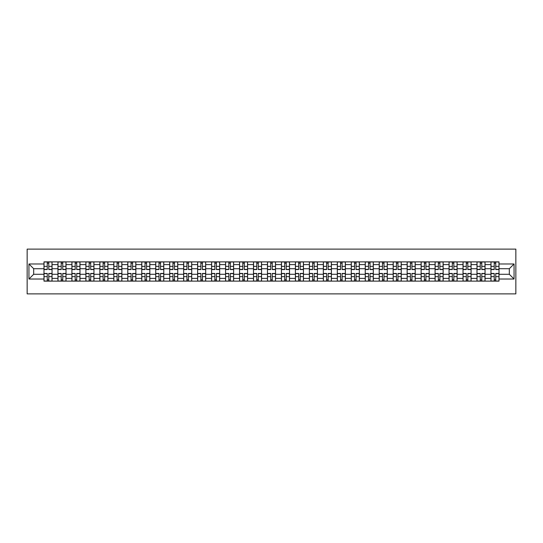 <?xml version="1.0" encoding="UTF-8"?>
<svg xmlns="http://www.w3.org/2000/svg" width="543" height="543" viewBox="0 0 543 543"><rect width="100%" height="100%" fill="white"/><g stroke="black" fill="none" stroke-linecap="round" stroke-linejoin="round"><path stroke-width="0.81" d="M27.15 293.885L515.85 293.885L515.85 249.115L27.15 249.115L27.15 293.885M57.952 281.125L57.952 264.604L52.04 264.604L52.04 281.125M52.04 264.604L52.04 261.875M57.952 264.604L57.952 261.875M66.008 261.875L66.008 281.125M71.92 281.125L71.92 261.875M79.977 261.875L79.977 281.125M85.889 281.125L85.889 261.875M93.946 261.875L93.946 281.125M99.858 281.125L99.858 261.875M107.914 261.875L107.914 281.125M113.826 281.125L113.826 261.875M121.883 261.875L121.883 281.125M127.788 281.125L127.788 261.875M135.852 261.875L135.852 281.125M141.757 281.125L141.757 261.875M149.82 261.875L149.82 281.125M155.726 281.125L155.726 261.875M163.782 261.875L163.782 281.125M169.694 281.125L169.694 261.875M177.751 261.875L177.751 281.125M183.663 281.125L183.663 261.875M191.72 261.875L191.72 281.125M197.632 281.125L197.632 261.875M205.688 261.875L205.688 281.125M211.6 281.125L211.6 261.875M219.657 261.875L219.657 281.125M225.569 281.125L225.569 261.875M233.626 261.875L233.626 281.125M239.538 281.125L239.538 261.875M247.594 261.875L247.594 281.125M253.5 281.125L253.5 261.875M261.563 261.875L261.563 281.125M267.468 281.125L267.468 261.875M275.532 261.875L275.532 281.125M281.437 281.125L281.437 261.875M289.5 261.875L289.5 281.125M295.406 281.125L295.406 261.875M303.462 261.875L303.462 281.125M309.374 281.125L309.374 261.875M317.431 261.875L317.431 281.125M323.343 281.125L323.343 261.875M331.4 261.875L331.4 281.125M337.312 281.125L337.312 261.875M345.368 261.875L345.368 281.125M351.28 281.125L351.28 261.875M359.337 261.875L359.337 281.125M365.249 281.125L365.249 261.875M373.306 261.875L373.306 281.125M379.218 281.125L379.218 261.875M387.274 261.875L387.274 281.125M393.18 281.125L393.18 261.875M401.243 261.875L401.243 281.125M407.148 281.125L407.148 261.875M415.212 261.875L415.212 281.125M421.117 281.125L421.117 261.875M429.174 261.875L429.174 281.125M435.086 281.125L435.086 261.875M443.142 261.875L443.142 281.125M449.054 281.125L449.054 261.875M457.111 261.875L457.111 281.125M463.023 281.125L463.023 261.875M471.08 261.875L471.08 281.125M476.992 281.125L476.992 261.875M485.048 261.875L485.048 281.125M490.96 281.125L490.96 261.875M490.96 274.276L485.048 274.276M476.992 274.276L471.08 274.276M463.023 274.276L457.111 274.276M449.054 274.276L443.142 274.276M435.086 274.276L429.174 274.276M421.117 274.276L415.212 274.276M407.148 274.276L401.243 274.276M393.18 274.276L387.274 274.276M379.218 274.276L373.306 274.276M365.249 274.276L359.337 274.276M351.28 274.276L345.368 274.276M337.312 274.276L331.4 274.276M323.343 274.276L317.431 274.276M309.374 274.276L303.462 274.276M295.406 274.276L289.5 274.276M281.437 274.276L275.532 274.276M267.468 274.276L261.563 274.276M253.5 274.276L247.594 274.276M239.538 274.276L233.626 274.276M225.569 274.276L219.657 274.276M211.6 274.276L205.688 274.276M197.632 274.276L191.72 274.276M183.663 274.276L177.751 274.276M169.694 274.276L163.782 274.276M155.726 274.276L149.82 274.276M141.757 274.276L135.852 274.276M127.788 274.276L121.883 274.276M113.826 274.276L107.914 274.276M99.858 274.276L93.946 274.276M85.889 274.276L79.977 274.276M71.92 274.276L66.008 274.276M57.952 274.276L52.04 274.276M490.96 268.724L485.048 268.724M476.992 268.724L471.08 268.724M463.023 268.724L457.111 268.724M449.054 268.724L443.142 268.724M435.086 268.724L429.174 268.724M421.117 268.724L415.212 268.724M407.148 268.724L401.243 268.724M393.18 268.724L387.274 268.724M379.218 268.724L373.306 268.724M365.249 268.724L359.337 268.724M351.28 268.724L345.368 268.724M337.312 268.724L331.4 268.724M323.343 268.724L317.431 268.724M309.374 268.724L303.462 268.724M295.406 268.724L289.5 268.724M281.437 268.724L275.532 268.724M267.468 268.724L261.563 268.724M253.5 268.724L247.594 268.724M239.538 268.724L233.626 268.724M225.569 268.724L219.657 268.724M211.6 268.724L205.688 268.724M197.632 268.724L191.72 268.724M183.663 268.724L177.751 268.724M169.694 268.724L163.782 268.724M155.726 268.724L149.82 268.724M141.757 268.724L135.852 268.724M127.788 268.724L121.883 268.724M113.826 268.724L107.914 268.724M99.858 268.724L93.946 268.724M85.889 268.724L79.977 268.724M71.92 268.724L66.008 268.724M57.952 268.724L52.04 268.724M33.686 274.276L43.983 274.276L43.983 268.724L33.686 268.724L33.686 274.276L28.942 279.021L28.942 263.979L43.983 263.979L43.983 268.724M499.017 268.724L499.017 274.276L509.314 274.276L509.314 268.724L499.017 268.724L499.017 261.875L43.983 261.875L43.983 263.979M499.017 263.979L514.058 263.979L514.058 279.021L499.017 279.021L499.017 274.276M43.983 274.276L43.983 281.125L499.017 281.125L499.017 279.021M43.983 279.021L28.942 279.021M48.775 279.781L47.255 279.781M47.255 263.219L48.775 263.219M62.744 279.781L61.216 279.781M61.216 263.219L62.744 263.219M76.712 279.781L75.185 279.781M75.185 263.219L76.712 263.219M90.674 279.781L89.154 279.781M89.154 263.219L90.674 263.219M104.643 279.781L103.122 279.781M103.122 263.219L104.643 263.219M118.612 279.781L117.091 279.781M117.091 263.219L118.612 263.219M132.58 279.781L131.06 279.781M131.06 263.219L132.58 263.219M146.549 279.781L145.029 279.781M145.029 263.219L146.549 263.219M160.518 279.781L158.997 279.781M158.997 263.219L160.518 263.219M174.486 279.781L172.966 279.781M172.966 263.219L174.486 263.219M188.455 279.781L186.928 279.781M186.928 263.219L188.455 263.219M202.424 279.781L200.896 279.781M200.896 263.219L202.424 263.219M216.392 279.781L214.865 279.781M214.865 263.219L216.392 263.219M230.354 279.781L228.834 279.781M228.834 263.219L230.354 263.219M244.323 279.781L242.802 279.781M242.802 263.219L244.323 263.219M258.292 279.781L256.771 279.781M256.771 263.219L258.292 263.219M272.26 279.781L270.74 279.781M270.74 263.219L272.26 263.219M286.229 279.781L284.708 279.781M284.708 263.219L286.229 263.219M300.198 279.781L298.677 279.781M298.677 263.219L300.198 263.219M314.166 279.781L312.646 279.781M312.646 263.219L314.166 263.219M328.135 279.781L326.608 279.781M326.608 263.219L328.135 263.219M342.104 279.781L340.576 279.781M340.576 263.219L342.104 263.219M356.072 279.781L354.545 279.781M354.545 263.219L356.072 263.219M370.034 279.781L368.514 279.781M368.514 263.219L370.034 263.219M384.003 279.781L382.482 279.781M382.482 263.219L384.003 263.219M397.971 279.781L396.451 279.781M396.451 263.219L397.971 263.219M411.94 279.781L410.42 279.781M410.42 263.219L411.94 263.219M425.909 279.781L424.388 279.781M424.388 263.219L425.909 263.219M439.878 279.781L438.357 279.781M438.357 263.219L439.878 263.219M453.846 279.781L452.326 279.781M452.326 263.219L453.846 263.219M467.815 279.781L466.288 279.781M466.288 263.219L467.815 263.219M481.784 279.781L480.256 279.781M480.256 263.219L481.784 263.219M495.745 279.781L494.225 279.781M494.225 263.219L495.745 263.219M28.942 263.979L33.686 268.724M509.314 274.276L514.058 279.021M509.314 268.724L514.058 263.979M48.775 269.572L48.775 261.964L51.999 261.964L51.999 269.572L48.775 269.572M47.255 263.131L48.775 263.131M50.071 261.964L44.031 261.964L44.031 269.572L47.255 269.572L47.255 261.964L45.951 261.964M47.255 273.428L47.255 281.036L44.031 281.036L44.031 273.428L47.255 273.428M48.775 279.869L47.255 279.869M45.951 281.036L51.999 281.036L51.999 273.428L48.775 273.428L48.775 281.036L50.071 281.036M62.744 269.572L62.744 261.964L65.968 261.964L65.968 269.572L62.744 269.572M61.216 263.131L62.744 263.131M64.04 261.964L57.999 261.964L57.999 269.572L61.216 269.572L61.216 261.964L59.92 261.964M76.712 269.572L76.712 261.964L79.93 261.964L79.93 269.572L76.712 269.572M75.185 263.131L76.712 263.131M78.009 261.964L71.961 261.964L71.961 269.572L75.185 269.572L75.185 261.964L73.889 261.964M61.216 273.428L61.216 281.036L57.999 281.036L57.999 273.428L61.216 273.428M62.744 279.869L61.216 279.869M59.92 281.036L65.968 281.036L65.968 273.428L62.744 273.428L62.744 281.036L64.04 281.036M75.185 273.428L75.185 281.036L71.961 281.036L71.961 273.428L75.185 273.428M76.712 279.869L75.185 279.869M73.889 281.036L79.93 281.036L79.93 273.428L76.712 273.428L76.712 281.036L78.009 281.036M90.674 269.572L90.674 261.964L93.898 261.964L93.898 269.572L90.674 269.572M89.154 263.131L90.674 263.131M91.977 261.964L85.93 261.964L85.93 269.572L89.154 269.572L89.154 261.964L87.857 261.964M104.643 269.572L104.643 261.964L107.867 261.964L107.867 269.572L104.643 269.572M103.122 263.131L104.643 263.131M105.946 261.964L99.898 261.964L99.898 269.572L103.122 269.572L103.122 261.964L101.826 261.964M118.612 269.572L118.612 261.964L121.836 261.964L121.836 269.572L118.612 269.572M117.091 263.131L118.612 263.131M119.915 261.964L113.867 261.964L113.867 269.572L117.091 269.572L117.091 261.964L115.795 261.964M89.154 273.428L89.154 281.036L85.93 281.036L85.93 273.428L89.154 273.428M90.674 279.869L89.154 279.869M87.857 281.036L93.898 281.036L93.898 273.428L90.674 273.428L90.674 281.036L91.977 281.036M103.122 273.428L103.122 281.036L99.898 281.036L99.898 273.428L103.122 273.428M104.643 279.869L103.122 279.869M101.826 281.036L107.867 281.036L107.867 273.428L104.643 273.428L104.643 281.036L105.946 281.036M117.091 273.428L117.091 281.036L113.867 281.036L113.867 273.428L117.091 273.428M118.612 279.869L117.091 279.869M115.795 281.036L121.836 281.036L121.836 273.428L118.612 273.428L118.612 281.036L119.915 281.036M132.58 269.572L132.58 261.964L135.804 261.964L135.804 269.572L132.58 269.572M131.06 263.131L132.58 263.131M133.877 261.964L127.836 261.964L127.836 269.572L131.06 269.572L131.06 261.964L129.763 261.964M131.06 273.428L131.06 281.036L127.836 281.036L127.836 273.428L131.06 273.428M132.58 279.869L131.06 279.869M129.763 281.036L135.804 281.036L135.804 273.428L132.58 273.428L132.58 281.036L133.877 281.036M146.549 269.572L146.549 261.964L149.773 261.964L149.773 269.572L146.549 269.572M145.029 263.131L146.549 263.131M147.845 261.964L141.804 261.964L141.804 269.572L145.029 269.572L145.029 261.964L143.732 261.964M145.029 273.428L145.029 281.036L141.804 281.036L141.804 273.428L145.029 273.428M146.549 279.869L145.029 279.869M143.732 281.036L149.773 281.036L149.773 273.428L146.549 273.428L146.549 281.036L147.845 281.036M160.518 269.572L160.518 261.964L163.742 261.964L163.742 269.572L160.518 269.572M158.997 263.131L160.518 263.131M161.814 261.964L155.773 261.964L155.773 269.572L158.997 269.572L158.997 261.964L157.694 261.964M158.997 273.428L158.997 281.036L155.773 281.036L155.773 273.428L158.997 273.428M160.518 279.869L158.997 279.869M157.694 281.036L163.742 281.036L163.742 273.428L160.518 273.428L160.518 281.036L161.814 281.036M174.486 269.572L174.486 261.964L177.71 261.964L177.71 269.572L174.486 269.572M172.966 263.131L174.486 263.131M175.783 261.964L169.742 261.964L169.742 269.572L172.966 269.572L172.966 261.964L171.663 261.964M172.966 273.428L172.966 281.036L169.742 281.036L169.742 273.428L172.966 273.428M174.486 279.869L172.966 279.869M171.663 281.036L177.71 281.036L177.71 273.428L174.486 273.428L174.486 281.036L175.783 281.036M188.455 269.572L188.455 261.964L191.679 261.964L191.679 269.572L188.455 269.572M186.928 263.131L188.455 263.131M189.751 261.964L183.71 261.964L183.71 269.572L186.928 269.572L186.928 261.964L185.631 261.964M186.928 273.428L186.928 281.036L183.71 281.036L183.71 273.428L186.928 273.428M188.455 279.869L186.928 279.869M185.631 281.036L191.679 281.036L191.679 273.428L188.455 273.428L188.455 281.036L189.751 281.036M202.424 269.572L202.424 261.964L205.648 261.964L205.648 269.572L202.424 269.572M200.896 263.131L202.424 263.131M203.72 261.964L197.672 261.964L197.672 269.572L200.896 269.572L200.896 261.964L199.6 261.964M200.896 273.428L200.896 281.036L197.672 281.036L197.672 273.428L200.896 273.428M202.424 279.869L200.896 279.869M199.6 281.036L205.648 281.036L205.648 273.428L202.424 273.428L202.424 281.036L203.72 281.036M216.392 269.572L216.392 261.964L219.61 261.964L219.61 269.572L216.392 269.572M214.865 263.131L216.392 263.131M217.689 261.964L211.641 261.964L211.641 269.572L214.865 269.572L214.865 261.964L213.569 261.964M214.865 273.428L214.865 281.036L211.641 281.036L211.641 273.428L214.865 273.428M216.392 279.869L214.865 279.869M213.569 281.036L219.61 281.036L219.61 273.428L216.392 273.428L216.392 281.036L217.689 281.036M230.354 269.572L230.354 261.964L233.578 261.964L233.578 269.572L230.354 269.572M228.834 263.131L230.354 263.131M231.657 261.964L225.61 261.964L225.61 269.572L228.834 269.572L228.834 261.964L227.537 261.964M228.834 273.428L228.834 281.036L225.61 281.036L225.61 273.428L228.834 273.428M230.354 279.869L228.834 279.869M227.537 281.036L233.578 281.036L233.578 273.428L230.354 273.428L230.354 281.036L231.657 281.036M244.323 269.572L244.323 261.964L247.547 261.964L247.547 269.572L244.323 269.572M242.802 263.131L244.323 263.131M245.626 261.964L239.578 261.964L239.578 269.572L242.802 269.572L242.802 261.964L241.506 261.964M242.802 273.428L242.802 281.036L239.578 281.036L239.578 273.428L242.802 273.428M244.323 279.869L242.802 279.869M241.506 281.036L247.547 281.036L247.547 273.428L244.323 273.428L244.323 281.036L245.626 281.036M258.292 269.572L258.292 261.964L261.516 261.964L261.516 269.572L258.292 269.572M256.771 263.131L258.292 263.131M259.595 261.964L253.547 261.964L253.547 269.572L256.771 269.572L256.771 261.964L255.475 261.964M256.771 273.428L256.771 281.036L253.547 281.036L253.547 273.428L256.771 273.428M258.292 279.869L256.771 279.869M255.475 281.036L261.516 281.036L261.516 273.428L258.292 273.428L258.292 281.036L259.595 281.036M272.26 269.572L272.26 261.964L275.484 261.964L275.484 269.572L272.26 269.572M270.74 263.131L272.26 263.131M273.557 261.964L267.516 261.964L267.516 269.572L270.74 269.572L270.74 261.964L269.443 261.964M270.74 273.428L270.74 281.036L267.516 281.036L267.516 273.428L270.74 273.428M272.26 279.869L270.74 279.869M269.443 281.036L275.484 281.036L275.484 273.428L272.26 273.428L272.26 281.036L273.557 281.036M286.229 269.572L286.229 261.964L289.453 261.964L289.453 269.572L286.229 269.572M284.708 263.131L286.229 263.131M287.525 261.964L281.484 261.964L281.484 269.572L284.708 269.572L284.708 261.964L283.405 261.964M284.708 273.428L284.708 281.036L281.484 281.036L281.484 273.428L284.708 273.428M286.229 279.869L284.708 279.869M283.405 281.036L289.453 281.036L289.453 273.428L286.229 273.428L286.229 281.036L287.525 281.036M300.198 269.572L300.198 261.964L303.422 261.964L303.422 269.572L300.198 269.572M298.677 263.131L300.198 263.131M301.494 261.964L295.453 261.964L295.453 269.572L298.677 269.572L298.677 261.964L297.374 261.964M298.677 273.428L298.677 281.036L295.453 281.036L295.453 273.428L298.677 273.428M300.198 279.869L298.677 279.869M297.374 281.036L303.422 281.036L303.422 273.428L300.198 273.428L300.198 281.036L301.494 281.036M314.166 269.572L314.166 261.964L317.39 261.964L317.39 269.572L314.166 269.572M312.646 263.131L314.166 263.131M315.463 261.964L309.422 261.964L309.422 269.572L312.646 269.572L312.646 261.964L311.343 261.964M312.646 273.428L312.646 281.036L309.422 281.036L309.422 273.428L312.646 273.428M314.166 279.869L312.646 279.869M311.343 281.036L317.39 281.036L317.39 273.428L314.166 273.428L314.166 281.036L315.463 281.036M328.135 269.572L328.135 261.964L331.359 261.964L331.359 269.572L328.135 269.572M326.608 263.131L328.135 263.131M329.431 261.964L323.39 261.964L323.39 269.572L326.608 269.572L326.608 261.964L325.311 261.964M326.608 273.428L326.608 281.036L323.39 281.036L323.39 273.428L326.608 273.428M328.135 279.869L326.608 279.869M325.311 281.036L331.359 281.036L331.359 273.428L328.135 273.428L328.135 281.036L329.431 281.036M342.104 269.572L342.104 261.964L345.328 261.964L345.328 269.572L342.104 269.572M340.576 263.131L342.104 263.131M343.4 261.964L337.352 261.964L337.352 269.572L340.576 269.572L340.576 261.964L339.28 261.964M340.576 273.428L340.576 281.036L337.352 281.036L337.352 273.428L340.576 273.428M342.104 279.869L340.576 279.869M339.28 281.036L345.328 281.036L345.328 273.428L342.104 273.428L342.104 281.036L343.4 281.036M356.072 269.572L356.072 261.964L359.29 261.964L359.29 269.572L356.072 269.572M354.545 263.131L356.072 263.131M357.369 261.964L351.321 261.964L351.321 269.572L354.545 269.572L354.545 261.964L353.249 261.964M354.545 273.428L354.545 281.036L351.321 281.036L351.321 273.428L354.545 273.428M356.072 279.869L354.545 279.869M353.249 281.036L359.29 281.036L359.29 273.428L356.072 273.428L356.072 281.036L357.369 281.036M370.034 269.572L370.034 261.964L373.258 261.964L373.258 269.572L370.034 269.572M368.514 263.131L370.034 263.131M371.337 261.964L365.29 261.964L365.29 269.572L368.514 269.572L368.514 261.964L367.217 261.964M368.514 273.428L368.514 281.036L365.29 281.036L365.29 273.428L368.514 273.428M370.034 279.869L368.514 279.869M367.217 281.036L373.258 281.036L373.258 273.428L370.034 273.428L370.034 281.036L371.337 281.036M384.003 269.572L384.003 261.964L387.227 261.964L387.227 269.572L384.003 269.572M382.482 263.131L384.003 263.131M385.306 261.964L379.258 261.964L379.258 269.572L382.482 269.572L382.482 261.964L381.186 261.964M382.482 273.428L382.482 281.036L379.258 281.036L379.258 273.428L382.482 273.428M384.003 279.869L382.482 279.869M381.186 281.036L387.227 281.036L387.227 273.428L384.003 273.428L384.003 281.036L385.306 281.036M397.971 269.572L397.971 261.964L401.196 261.964L401.196 269.572L397.971 269.572M396.451 263.131L397.971 263.131M399.268 261.964L393.227 261.964L393.227 269.572L396.451 269.572L396.451 261.964L395.155 261.964M396.451 273.428L396.451 281.036L393.227 281.036L393.227 273.428L396.451 273.428M397.971 279.869L396.451 279.869M395.155 281.036L401.196 281.036L401.196 273.428L397.971 273.428L397.971 281.036L399.268 281.036M411.94 269.572L411.94 261.964L415.164 261.964L415.164 269.572L411.94 269.572M410.42 263.131L411.94 263.131M413.237 261.964L407.196 261.964L407.196 269.572L410.42 269.572L410.42 261.964L409.123 261.964M410.42 273.428L410.42 281.036L407.196 281.036L407.196 273.428L410.42 273.428M411.94 279.869L410.42 279.869M409.123 281.036L415.164 281.036L415.164 273.428L411.94 273.428L411.94 281.036L413.237 281.036M425.909 269.572L425.909 261.964L429.133 261.964L429.133 269.572L425.909 269.572M424.388 263.131L425.909 263.131M427.205 261.964L421.164 261.964L421.164 269.572L424.388 269.572L424.388 261.964L423.085 261.964M424.388 273.428L424.388 281.036L421.164 281.036L421.164 273.428L424.388 273.428M425.909 279.869L424.388 279.869M423.085 281.036L429.133 281.036L429.133 273.428L425.909 273.428L425.909 281.036L427.205 281.036M439.878 269.572L439.878 261.964L443.102 261.964L443.102 269.572L439.878 269.572M438.357 263.131L439.878 263.131M441.174 261.964L435.133 261.964L435.133 269.572L438.357 269.572L438.357 261.964L437.054 261.964M438.357 273.428L438.357 281.036L435.133 281.036L435.133 273.428L438.357 273.428M439.878 279.869L438.357 279.869M437.054 281.036L443.102 281.036L443.102 273.428L439.878 273.428L439.878 281.036L441.174 281.036M453.846 269.572L453.846 261.964L457.07 261.964L457.07 269.572L453.846 269.572M452.326 263.131L453.846 263.131M455.143 261.964L449.102 261.964L449.102 269.572L452.326 269.572L452.326 261.964L451.023 261.964M452.326 273.428L452.326 281.036L449.102 281.036L449.102 273.428L452.326 273.428M453.846 279.869L452.326 279.869M451.023 281.036L457.07 281.036L457.07 273.428L453.846 273.428L453.846 281.036L455.143 281.036M467.815 269.572L467.815 261.964L471.039 261.964L471.039 269.572L467.815 269.572M466.288 263.131L467.815 263.131M469.111 261.964L463.07 261.964L463.07 269.572L466.288 269.572L466.288 261.964L464.991 261.964M466.288 273.428L466.288 281.036L463.07 281.036L463.07 273.428L466.288 273.428M467.815 279.869L466.288 279.869M464.991 281.036L471.039 281.036L471.039 273.428L467.815 273.428L467.815 281.036L469.111 281.036M481.784 269.572L481.784 261.964L485.001 261.964L485.001 269.572L481.784 269.572M480.256 263.131L481.784 263.131M483.08 261.964L477.032 261.964L477.032 269.572L480.256 269.572L480.256 261.964L478.96 261.964M480.256 273.428L480.256 281.036L477.032 281.036L477.032 273.428L480.256 273.428M481.784 279.869L480.256 279.869M478.96 281.036L485.001 281.036L485.001 273.428L481.784 273.428L481.784 281.036L483.08 281.036M495.745 269.572L495.745 261.964L498.969 261.964L498.969 269.572L495.745 269.572M494.225 263.131L495.745 263.131M497.049 261.964L491.001 261.964L491.001 269.572L494.225 269.572L494.225 261.964L492.929 261.964M494.225 273.428L494.225 281.036L491.001 281.036L491.001 273.428L494.225 273.428M495.745 279.869L494.225 279.869M492.929 281.036L498.969 281.036L498.969 273.428L495.745 273.428L495.745 281.036L497.049 281.036M476.992 264.604L471.08 264.604M463.023 264.604L457.111 264.604M449.054 264.604L443.142 264.604M435.086 264.604L429.174 264.604M421.117 264.604L415.212 264.604M407.148 264.604L401.243 264.604M393.18 264.604L387.274 264.604M379.218 264.604L373.306 264.604M365.249 264.604L359.337 264.604M351.28 264.604L345.368 264.604M337.312 264.604L331.4 264.604M323.343 264.604L317.431 264.604M309.374 264.604L303.462 264.604M295.406 264.604L289.5 264.604M281.437 264.604L275.532 264.604M267.468 264.604L261.563 264.604M253.5 264.604L247.594 264.604M239.538 264.604L233.626 264.604M225.569 264.604L219.657 264.604M211.6 264.604L205.688 264.604M197.632 264.604L191.72 264.604M183.663 264.604L177.751 264.604M169.694 264.604L163.782 264.604M155.726 264.604L149.82 264.604M141.757 264.604L135.852 264.604M127.788 264.604L121.883 264.604M113.826 264.604L107.914 264.604M99.858 264.604L93.946 264.604M85.889 264.604L79.977 264.604M71.92 264.604L66.008 264.604M490.96 264.604L485.048 264.604M476.992 278.396L471.08 278.396M463.023 278.396L457.111 278.396M449.054 278.396L443.142 278.396M435.086 278.396L429.174 278.396M421.117 278.396L415.212 278.396M407.148 278.396L401.243 278.396M393.18 278.396L387.274 278.396M379.218 278.396L373.306 278.396M365.249 278.396L359.337 278.396M351.28 278.396L345.368 278.396M337.312 278.396L331.4 278.396M323.343 278.396L317.431 278.396M309.374 278.396L303.462 278.396M295.406 278.396L289.5 278.396M281.437 278.396L275.532 278.396M267.468 278.396L261.563 278.396M253.5 278.396L247.594 278.396M239.538 278.396L233.626 278.396M225.569 278.396L219.657 278.396M211.6 278.396L205.688 278.396M197.632 278.396L191.72 278.396M183.663 278.396L177.751 278.396M169.694 278.396L163.782 278.396M155.726 278.396L149.82 278.396M141.757 278.396L135.852 278.396M127.788 278.396L121.883 278.396M113.826 278.396L107.914 278.396M99.858 278.396L93.946 278.396M85.889 278.396L79.977 278.396M71.92 278.396L66.008 278.396M57.952 278.396L52.04 278.396M490.96 278.396L485.048 278.396M48.775 269.382L51.999 269.382M48.775 266.362L51.999 266.362M44.031 269.382L47.255 269.382M44.031 266.362L47.255 266.362M47.255 273.618L44.031 273.618M47.255 276.638L44.031 276.638M51.999 273.618L48.775 273.618M51.999 276.638L48.775 276.638M62.744 269.382L65.968 269.382M62.744 266.362L65.968 266.362M57.999 269.382L61.216 269.382M57.999 266.362L61.216 266.362M76.712 269.382L79.93 269.382M76.712 266.362L79.93 266.362M71.961 269.382L75.185 269.382M71.961 266.362L75.185 266.362M61.216 273.618L57.999 273.618M61.216 276.638L57.999 276.638M65.968 273.618L62.744 273.618M65.968 276.638L62.744 276.638M75.185 273.618L71.961 273.618M75.185 276.638L71.961 276.638M79.93 273.618L76.712 273.618M79.93 276.638L76.712 276.638M90.674 269.382L93.898 269.382M90.674 266.362L93.898 266.362M85.93 269.382L89.154 269.382M85.93 266.362L89.154 266.362M104.643 269.382L107.867 269.382M104.643 266.362L107.867 266.362M99.898 269.382L103.122 269.382M99.898 266.362L103.122 266.362M118.612 269.382L121.836 269.382M118.612 266.362L121.836 266.362M113.867 269.382L117.091 269.382M113.867 266.362L117.091 266.362M89.154 273.618L85.93 273.618M89.154 276.638L85.93 276.638M93.898 273.618L90.674 273.618M93.898 276.638L90.674 276.638M103.122 273.618L99.898 273.618M103.122 276.638L99.898 276.638M107.867 273.618L104.643 273.618M107.867 276.638L104.643 276.638M117.091 273.618L113.867 273.618M117.091 276.638L113.867 276.638M121.836 273.618L118.612 273.618M121.836 276.638L118.612 276.638M132.58 269.382L135.804 269.382M132.58 266.362L135.804 266.362M127.836 269.382L131.06 269.382M127.836 266.362L131.06 266.362M131.06 273.618L127.836 273.618M131.06 276.638L127.836 276.638M135.804 273.618L132.58 273.618M135.804 276.638L132.58 276.638M146.549 269.382L149.773 269.382M146.549 266.362L149.773 266.362M141.804 269.382L145.029 269.382M141.804 266.362L145.029 266.362M145.029 273.618L141.804 273.618M145.029 276.638L141.804 276.638M149.773 273.618L146.549 273.618M149.773 276.638L146.549 276.638M160.518 269.382L163.742 269.382M160.518 266.362L163.742 266.362M155.773 269.382L158.997 269.382M155.773 266.362L158.997 266.362M158.997 273.618L155.773 273.618M158.997 276.638L155.773 276.638M163.742 273.618L160.518 273.618M163.742 276.638L160.518 276.638M174.486 269.382L177.71 269.382M174.486 266.362L177.71 266.362M169.742 269.382L172.966 269.382M169.742 266.362L172.966 266.362M172.966 273.618L169.742 273.618M172.966 276.638L169.742 276.638M177.71 273.618L174.486 273.618M177.71 276.638L174.486 276.638M188.455 269.382L191.679 269.382M188.455 266.362L191.679 266.362M183.71 269.382L186.928 269.382M183.71 266.362L186.928 266.362M186.928 273.618L183.71 273.618M186.928 276.638L183.71 276.638M191.679 273.618L188.455 273.618M191.679 276.638L188.455 276.638M202.424 269.382L205.648 269.382M202.424 266.362L205.648 266.362M197.672 269.382L200.896 269.382M197.672 266.362L200.896 266.362M200.896 273.618L197.672 273.618M200.896 276.638L197.672 276.638M205.648 273.618L202.424 273.618M205.648 276.638L202.424 276.638M216.392 269.382L219.61 269.382M216.392 266.362L219.61 266.362M211.641 269.382L214.865 269.382M211.641 266.362L214.865 266.362M214.865 273.618L211.641 273.618M214.865 276.638L211.641 276.638M219.61 273.618L216.392 273.618M219.61 276.638L216.392 276.638M230.354 269.382L233.578 269.382M230.354 266.362L233.578 266.362M225.61 269.382L228.834 269.382M225.61 266.362L228.834 266.362M228.834 273.618L225.61 273.618M228.834 276.638L225.61 276.638M233.578 273.618L230.354 273.618M233.578 276.638L230.354 276.638M244.323 269.382L247.547 269.382M244.323 266.362L247.547 266.362M239.578 269.382L242.802 269.382M239.578 266.362L242.802 266.362M242.802 273.618L239.578 273.618M242.802 276.638L239.578 276.638M247.547 273.618L244.323 273.618M247.547 276.638L244.323 276.638M258.292 269.382L261.516 269.382M258.292 266.362L261.516 266.362M253.547 269.382L256.771 269.382M253.547 266.362L256.771 266.362M256.771 273.618L253.547 273.618M256.771 276.638L253.547 276.638M261.516 273.618L258.292 273.618M261.516 276.638L258.292 276.638M272.26 269.382L275.484 269.382M272.26 266.362L275.484 266.362M267.516 269.382L270.74 269.382M267.516 266.362L270.74 266.362M270.74 273.618L267.516 273.618M270.74 276.638L267.516 276.638M275.484 273.618L272.26 273.618M275.484 276.638L272.26 276.638M286.229 269.382L289.453 269.382M286.229 266.362L289.453 266.362M281.484 269.382L284.708 269.382M281.484 266.362L284.708 266.362M284.708 273.618L281.484 273.618M284.708 276.638L281.484 276.638M289.453 273.618L286.229 273.618M289.453 276.638L286.229 276.638M300.198 269.382L303.422 269.382M300.198 266.362L303.422 266.362M295.453 269.382L298.677 269.382M295.453 266.362L298.677 266.362M298.677 273.618L295.453 273.618M298.677 276.638L295.453 276.638M303.422 273.618L300.198 273.618M303.422 276.638L300.198 276.638M314.166 269.382L317.39 269.382M314.166 266.362L317.39 266.362M309.422 269.382L312.646 269.382M309.422 266.362L312.646 266.362M312.646 273.618L309.422 273.618M312.646 276.638L309.422 276.638M317.39 273.618L314.166 273.618M317.39 276.638L314.166 276.638M328.135 269.382L331.359 269.382M328.135 266.362L331.359 266.362M323.39 269.382L326.608 269.382M323.39 266.362L326.608 266.362M326.608 273.618L323.39 273.618M326.608 276.638L323.39 276.638M331.359 273.618L328.135 273.618M331.359 276.638L328.135 276.638M342.104 269.382L345.328 269.382M342.104 266.362L345.328 266.362M337.352 269.382L340.576 269.382M337.352 266.362L340.576 266.362M340.576 273.618L337.352 273.618M340.576 276.638L337.352 276.638M345.328 273.618L342.104 273.618M345.328 276.638L342.104 276.638M356.072 269.382L359.29 269.382M356.072 266.362L359.29 266.362M351.321 269.382L354.545 269.382M351.321 266.362L354.545 266.362M354.545 273.618L351.321 273.618M354.545 276.638L351.321 276.638M359.29 273.618L356.072 273.618M359.29 276.638L356.072 276.638M370.034 269.382L373.258 269.382M370.034 266.362L373.258 266.362M365.29 269.382L368.514 269.382M365.29 266.362L368.514 266.362M368.514 273.618L365.29 273.618M368.514 276.638L365.29 276.638M373.258 273.618L370.034 273.618M373.258 276.638L370.034 276.638M384.003 269.382L387.227 269.382M384.003 266.362L387.227 266.362M379.258 269.382L382.482 269.382M379.258 266.362L382.482 266.362M382.482 273.618L379.258 273.618M382.482 276.638L379.258 276.638M387.227 273.618L384.003 273.618M387.227 276.638L384.003 276.638M397.971 269.382L401.196 269.382M397.971 266.362L401.196 266.362M393.227 269.382L396.451 269.382M393.227 266.362L396.451 266.362M396.451 273.618L393.227 273.618M396.451 276.638L393.227 276.638M401.196 273.618L397.971 273.618M401.196 276.638L397.971 276.638M411.94 269.382L415.164 269.382M411.94 266.362L415.164 266.362M407.196 269.382L410.42 269.382M407.196 266.362L410.42 266.362M410.42 273.618L407.196 273.618M410.42 276.638L407.196 276.638M415.164 273.618L411.94 273.618M415.164 276.638L411.94 276.638M425.909 269.382L429.133 269.382M425.909 266.362L429.133 266.362M421.164 269.382L424.388 269.382M421.164 266.362L424.388 266.362M424.388 273.618L421.164 273.618M424.388 276.638L421.164 276.638M429.133 273.618L425.909 273.618M429.133 276.638L425.909 276.638M439.878 269.382L443.102 269.382M439.878 266.362L443.102 266.362M435.133 269.382L438.357 269.382M435.133 266.362L438.357 266.362M438.357 273.618L435.133 273.618M438.357 276.638L435.133 276.638M443.102 273.618L439.878 273.618M443.102 276.638L439.878 276.638M453.846 269.382L457.07 269.382M453.846 266.362L457.07 266.362M449.102 269.382L452.326 269.382M449.102 266.362L452.326 266.362M452.326 273.618L449.102 273.618M452.326 276.638L449.102 276.638M457.07 273.618L453.846 273.618M457.07 276.638L453.846 276.638M467.815 269.382L471.039 269.382M467.815 266.362L471.039 266.362M463.07 269.382L466.288 269.382M463.07 266.362L466.288 266.362M466.288 273.618L463.07 273.618M466.288 276.638L463.07 276.638M471.039 273.618L467.815 273.618M471.039 276.638L467.815 276.638M481.784 269.382L485.001 269.382M481.784 266.362L485.001 266.362M477.032 269.382L480.256 269.382M477.032 266.362L480.256 266.362M480.256 273.618L477.032 273.618M480.256 276.638L477.032 276.638M485.001 273.618L481.784 273.618M485.001 276.638L481.784 276.638M495.745 269.382L498.969 269.382M495.745 266.362L498.969 266.362M491.001 269.382L494.225 269.382M491.001 266.362L494.225 266.362M494.225 273.618L491.001 273.618M494.225 276.638L491.001 276.638M498.969 273.618L495.745 273.618M498.969 276.638L495.745 276.638"/></g></svg>
